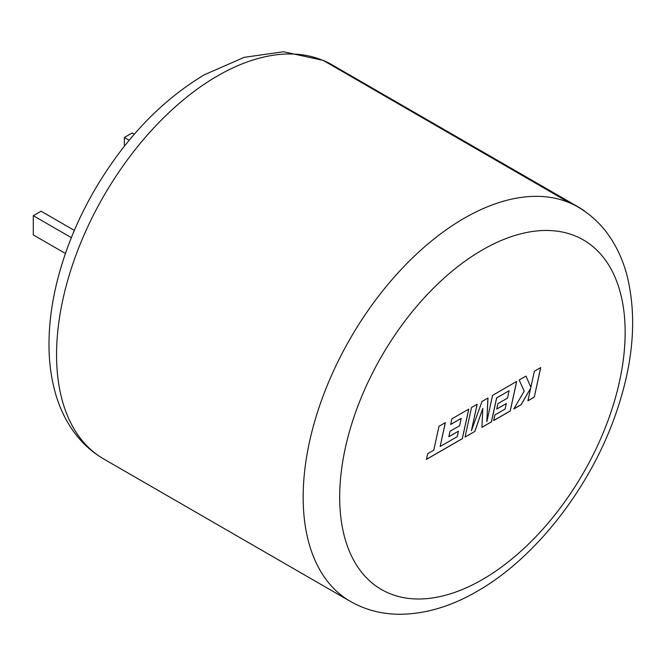 <?xml version="1.0" encoding="UTF-8"?>
<svg xmlns="http://www.w3.org/2000/svg" width="666" height="666" viewBox="0 0 666 666"><rect width="100%" height="100%" fill="white"/><g stroke="black" fill="none" stroke-linecap="round" stroke-linejoin="round"><path stroke-width="1" d="M578.071 206.876L331.468 64.502A227.839 131.543 120 0 0 323.068 60.315L569.597 202.83A227.68 131.452 -60 0 1 577.988 207.009C592.565 215.543 604.337 227.331 613.294 242.357C619.164 252.214 623.684 263.045 626.856 274.842C637.137 315.759 633.699 361.397 616.525 411.755C591.375 486.097 536.421 557.608 477.064 591.366C450.674 606.718 424.483 614.352 398.501 614.26C381.035 614.002 364.968 609.706 350.316 601.365A227.68 131.452 -60 0 1 315.418 418.922A227.68 131.452 -60 0 1 464.152 218.281A227.68 131.452 -60 0 1 569.597 202.83L569.671 202.689A227.839 131.543 -60 0 1 578.071 206.876A227.839 131.543 -60 0 1 585.406 211.696L585.372 211.746M457.226 436.696L440.159 446.478L445.354 422.627L438.977 426.307L433.791 450.158L427.655 453.696L426.415 459.407L462.354 438.661L468.789 409.09L451.881 418.856L450.666 424.475L461.205 418.39L459.615 425.732L450.016 431.277L448.834 436.738L458.441 431.193L457.226 436.696M465.051 437.104L474.866 431.435L482.8 408.391L481.934 427.356L491.475 421.844L496.678 397.91L509.09 390.742L507.509 398.085L497.902 403.629L496.719 409.09L506.327 403.546L505.111 409.049L494.913 414.943L493.706 420.562L510.239 411.014L516.683 381.443L492.565 395.371L486.846 421.686L487.962 398.027L481.993 401.473L471.42 430.694L477.172 404.254L471.486 407.542L465.051 437.104M534.282 397.127L540.717 367.565L534.357 371.245L530.869 387.287L525.99 376.074L519.18 380.003L524.217 391.125L513.769 408.974L521.137 404.72L530.652 388.203L527.913 400.807L534.282 397.127L540.65 367.607M129.179 140.276L124.342 137.487L132.118 133L134.282 134.249M124.342 137.487L124.342 146.245M65.443 253.48L33.3 234.923L33.3 215.692L41.076 211.205L74.351 230.419M33.3 215.692L71.354 237.662M323.068 60.315L569.671 202.689M527.93 400.732L534.232 397.094M513.827 408.874L521.078 404.687L530.652 388.203M530.869 387.287L525.957 376.09M465.068 437.029L474.866 431.435M471.42 430.694L477.106 404.295M486.846 421.686L487.903 398.06M493.722 420.487L510.189 410.98L516.608 381.485M496.728 409.016L506.327 403.546M481.943 427.289L491.416 421.819L496.628 397.877L509.09 390.742M474.808 431.402L482.8 408.391M448.851 436.663L458.441 431.193M450.682 424.4L461.205 418.39M426.431 459.332L462.296 438.628L468.722 409.132M440.159 446.478L445.288 422.669M482.417 249.916A201.856 116.542 120 0 0 339.685 497.136A201.856 116.542 120 0 0 482.417 579.545A201.856 116.542 120 0 0 625.149 332.326A201.856 116.542 120 0 0 482.417 249.916M323.002 60.456A227.68 131.452 120 0 0 217.549 75.907A227.68 131.452 120 0 0 68.814 276.54A227.68 131.452 120 0 0 103.713 458.982C89.161 450.466 77.406 438.703 68.448 423.709C62.629 413.936 58.125 403.205 54.945 391.533C51.032 377.081 49.043 361.596 48.993 345.08C48.951 324.484 51.707 303.08 57.276 280.869C65.002 250.266 77.189 220.429 93.839 191.358C123.976 139.619 160.914 100.716 204.637 74.634L244.197 57.351L283.45 51.74L323.043 60.365M350.316 601.365L103.713 458.982"/></g></svg>
